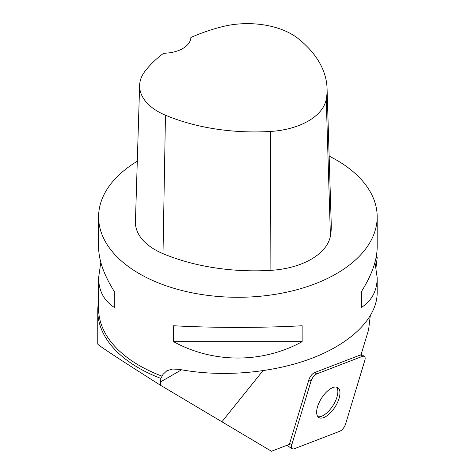 <?xml version="1.0" encoding="UTF-8"?>
<svg xmlns="http://www.w3.org/2000/svg" width="475" height="475" viewBox="0 0 475 475"><rect width="100%" height="100%" fill="white"/><g stroke="black" fill="none" stroke-linecap="round" stroke-linejoin="round"><path stroke-width="0.71" d="M311.03 381.087L291.787 444.748A6.632 3.022 122.4 0 0 292.262 448.798A6.632 3.022 122.4 0 0 294.126 448.816L339.851 431.229A6.632 3.022 122.4 0 0 345.58 424.056L364.824 360.394A6.632 3.022 122.4 0 0 364.349 356.345A6.632 3.022 122.4 0 0 362.49 356.327L316.76 373.914A6.632 3.022 122.4 0 0 311.03 381.087L308.916 379.745L289.673 443.407L291.787 444.748M332.714 410.24A17.688 8.051 122.4 0 0 337.796 387.642A17.688 8.051 122.4 0 0 321.51 398.252A17.688 8.051 122.4 0 0 318.814 417.501A17.688 8.051 122.4 0 0 332.714 410.24M98.598 301.999A140.131 80.904 0 0 0 97.761 310.822L97.761 344.132C99.228 346.008 120.133 359.712 160.479 385.243L271.457 451.25L289.447 444.333A6.632 3.022 -57.6 0 1 289.673 443.407M362.49 356.327L360.371 354.985A6.632 3.022 -57.6 0 1 361.03 354.801L368.6 329.757L370.233 316.047M376.265 256.648L377.239 257.242L376.063 257.699M97.761 310.822A140.131 80.904 0 0 0 160.877 378.415L162.082 376.17A139.294 80.423 180 0 1 98.598 308.702L98.598 277.727L100.819 262.36M160.479 385.243L160.479 381.959L181.551 369.793M262.895 370.767L221.748 421.96M374.959 262.36L377.186 277.727L377.186 292.802C377.097 317.419 352.29 342.552 312.983 357.847C273.582 373.071 222.033 377.542 179.562 369.425L172.668 369.022L166.885 370.726L163.02 374.353L162.082 376.17M160.877 378.415L160.479 381.959M376.069 267.045L377.239 257.242M308.916 379.745A6.632 3.022 -57.6 0 1 314.646 372.572L316.76 373.914M360.371 354.985L314.646 372.572M329.145 156.103A139.294 80.423 180 0 1 336.389 159.998A139.294 80.423 180 0 1 377.186 216.867A139.294 80.423 180 0 1 237.892 297.285A139.294 80.423 180 0 1 98.598 216.867A139.294 80.423 180 0 1 137.287 161.245M173.63 341.673L173.63 325.749C213.174 327.952 262.604 327.952 302.147 325.749L302.147 341.673C262.604 363.482 213.174 363.482 173.63 341.673L302.147 341.673M377.186 277.727C377.085 290.765 371.848 300.669 361.481 307.42L361.481 291.496C371.848 274.966 377.085 260.134 377.186 246.994L377.186 216.867M98.598 216.867L98.598 246.994C98.699 260.134 103.93 274.966 114.303 291.496L114.303 307.42C103.93 300.669 98.699 290.765 98.598 277.727M327.061 88.481L331.265 224.918A156.008 90.072 180 0 1 330.416 236.022A66.862 38.6 180 0 1 270.887 270.34A156.008 90.072 180 0 1 163.002 253.65A66.862 38.6 180 0 1 135.428 221.73L139.626 85.286A62.664 36.177 180 0 1 145.006 71.25A151.81 87.649 180 0 1 163.602 53.248A27.859 16.085 180 0 0 190.885 37.483A151.81 87.649 180 0 1 221.908 26.778A62.664 36.177 180 0 1 298.158 38.57A151.81 87.649 180 0 1 327.061 88.481A151.81 87.649 180 0 1 326.242 99.287A62.664 36.177 180 0 1 270.453 131.45A151.81 87.649 180 0 1 165.466 115.211A62.664 36.177 180 0 1 139.626 85.286M361.481 291.496L361.481 307.42M114.303 307.42L114.303 291.496M336.627 387.155A17.688 8.051 -57.6 0 1 337.001 387.707A17.688 8.051 -57.6 0 1 332.613 406.125A17.688 8.051 -57.6 0 1 317.87 416.646M364.818 360.412C365.602 357.099 364.818 355.739 362.473 356.333L316.777 373.908C314.218 375.202 312.301 377.601 311.024 381.11L291.793 444.731C291.009 448.044 291.793 449.403 294.138 448.81L339.833 431.235C342.392 429.94 344.31 427.542 345.592 424.038L364.818 360.412M375.921 258.394L377.203 257.521M326.242 99.287L330.416 236.022M270.453 131.45L270.887 270.34M165.466 115.211L163.002 253.65M361.172 354.326L364.349 356.345M286.823 445.336L292.262 448.798"/></g></svg>
